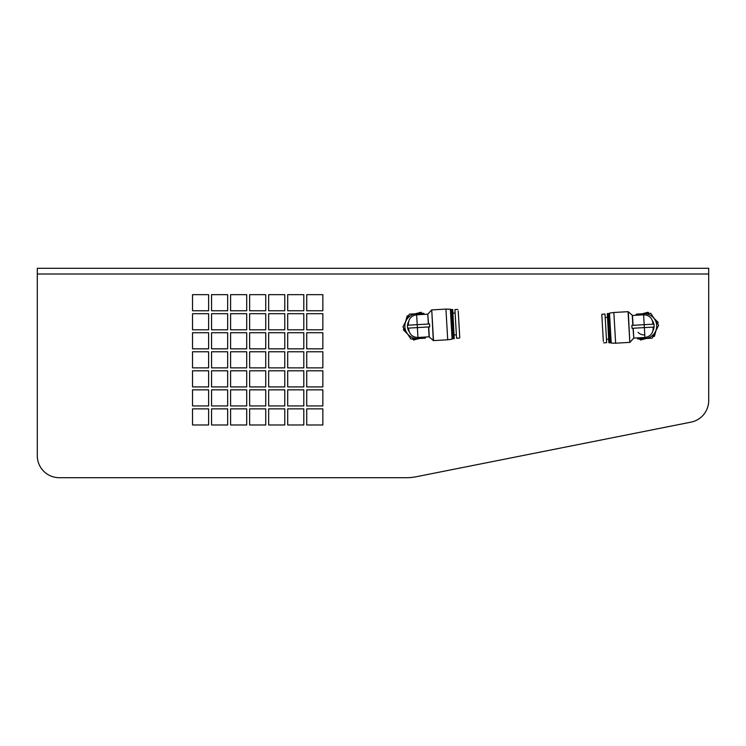 <?xml version="1.0" encoding="UTF-8"?>
<svg xmlns="http://www.w3.org/2000/svg" width="746" height="746" viewBox="0 0 746 746"><rect width="100%" height="100%" fill="white"/><g stroke="black" fill="none" stroke-linecap="round" stroke-linejoin="round"><path stroke-width="1.12" d="M708.7 274.015L37.3 274.015L37.3 455.731L37.3 268.299L708.7 268.299L708.7 400.593A21.97 21.97 0 0 1 691.02 422.133L416.389 476.713L691.02 422.133M37.3 455.731A21.97 21.97 0 0 0 59.27 477.701L406.393 477.701A51.25 51.25 0 0 0 416.389 476.713M268.663 367.871L268.663 351.767L284.776 351.767L284.776 367.871L268.663 367.871L268.663 351.767L284.776 351.767L284.776 367.871L268.663 367.871M268.663 329.807L268.663 313.693L284.776 313.693L284.776 329.807L268.663 329.807L268.663 313.693L284.776 313.693L284.776 329.807L268.663 329.807M211.556 386.913L211.556 370.799L227.661 370.799L227.661 386.913L211.556 386.913L211.556 370.799L227.661 370.799L227.661 386.913L211.556 386.913M287.704 329.807L287.704 313.693L303.808 313.693L303.808 329.807L287.704 329.807L287.704 313.693L303.808 313.693L303.808 329.807L287.704 329.807M211.556 367.871L211.556 351.767L227.661 351.767L227.661 367.871L211.556 367.871L211.556 351.767L227.661 351.767L227.661 367.871L211.556 367.871M230.589 329.807L230.589 313.693L246.702 313.693L246.702 329.807L230.589 329.807L230.589 313.693L246.702 313.693L246.702 329.807L230.589 329.807M249.63 329.807L249.63 313.693L265.735 313.693L265.735 329.807L249.63 329.807L249.63 313.693L265.735 313.693L265.735 329.807L249.63 329.807M211.556 405.945L211.556 389.841L227.661 389.841L227.661 405.945L211.556 405.945L211.556 389.841L227.661 389.841L227.661 405.945L211.556 405.945M211.556 348.839L211.556 332.735L227.661 332.735L227.661 348.839L211.556 348.839L211.556 332.735L227.661 332.735L227.661 348.839L211.556 348.839M211.556 329.807L211.556 313.693L227.661 313.693L227.661 329.807L211.556 329.807L211.556 313.693L227.661 313.693L227.661 329.807L211.556 329.807M211.556 310.765L211.556 294.661L227.661 294.661L227.661 310.765L211.556 310.765L211.556 294.661L227.661 294.661L227.661 310.765L211.556 310.765M230.589 310.765L230.589 294.661L246.702 294.661L246.702 310.765L230.589 310.765L230.589 294.661L246.702 294.661L246.702 310.765L230.589 310.765M249.63 310.765L249.63 294.661L265.735 294.661L265.735 310.765L249.63 310.765L249.63 294.661L265.735 294.661L265.735 310.765L249.63 310.765M268.663 310.765L268.663 294.661L284.776 294.661L284.776 310.765L268.663 310.765L268.663 294.661L284.776 294.661L284.776 310.765L268.663 310.765M287.704 310.765L287.704 294.661L303.808 294.661L303.808 310.765L287.704 310.765L287.704 294.661L303.808 294.661L303.808 310.765L287.704 310.765M306.737 310.765L306.737 294.661L322.85 294.661L322.85 310.765L306.737 310.765L306.737 294.661L322.85 294.661L322.85 310.765L306.737 310.765M306.737 386.913L306.737 370.799L322.85 370.799L322.85 386.913L306.737 386.913L306.737 370.799L322.85 370.799L322.85 386.913L306.737 386.913M268.663 386.913L268.663 370.799L284.776 370.799L284.776 386.913L268.663 386.913L268.663 370.799L284.776 370.799L284.776 386.913L268.663 386.913M249.63 367.871L249.63 351.767L265.735 351.767L265.735 367.871L249.63 367.871L249.63 351.767L265.735 351.767L265.735 367.871L249.63 367.871M306.737 405.945L306.737 389.841L322.85 389.841L322.85 405.945L306.737 405.945L306.737 389.841L322.85 389.841L322.85 405.945L306.737 405.945M249.63 386.913L249.63 370.799L265.735 370.799L265.735 386.913L249.63 386.913L249.63 370.799L265.735 370.799L265.735 386.913L249.63 386.913M287.704 367.871L287.704 351.767L303.808 351.767L303.808 367.871L287.704 367.871L287.704 351.767L303.808 351.767L303.808 367.871L287.704 367.871M306.737 329.807L306.737 313.693L322.85 313.693L322.85 329.807L306.737 329.807L306.737 313.693L322.85 313.693L322.85 329.807L306.737 329.807M287.704 348.839L287.704 332.735L303.808 332.735L303.808 348.839L287.704 348.839L287.704 332.735L303.808 332.735L303.808 348.839L287.704 348.839M306.737 348.839L306.737 332.735L322.85 332.735L322.85 348.839L306.737 348.839L306.737 332.735L322.85 332.735L322.85 348.839L306.737 348.839M287.704 386.913L287.704 370.799L303.808 370.799L303.808 386.913L287.704 386.913L287.704 370.799L303.808 370.799L303.808 386.913L287.704 386.913M306.737 367.871L306.737 351.767L322.85 351.767L322.85 367.871L306.737 367.871L306.737 351.767L322.85 351.767L322.85 367.871L306.737 367.871M230.589 386.913L230.589 370.799L246.702 370.799L246.702 386.913L230.589 386.913L230.589 370.799L246.702 370.799L246.702 386.913L230.589 386.913M230.589 405.945L230.589 389.841L246.702 389.841L246.702 405.945L230.589 405.945L230.589 389.841L246.702 389.841L246.702 405.945L230.589 405.945M230.589 348.839L230.589 332.735L246.702 332.735L246.702 348.839L230.589 348.839L230.589 332.735L246.702 332.735L246.702 348.839L230.589 348.839M230.589 367.871L230.589 351.767L246.702 351.767L246.702 367.871L230.589 367.871L230.589 351.767L246.702 351.767L246.702 367.871L230.589 367.871M287.704 405.945L287.704 389.841L303.808 389.841L303.808 405.945L287.704 405.945L287.704 389.841L303.808 389.841L303.808 405.945L287.704 405.945M249.63 348.839L249.63 332.735L265.735 332.735L265.735 348.839L249.63 348.839L249.63 332.735L265.735 332.735L265.735 348.839L249.63 348.839M268.663 405.945L268.663 389.841L284.776 389.841L284.776 405.945L268.663 405.945L268.663 389.841L284.776 389.841L284.776 405.945L268.663 405.945M249.63 405.945L249.63 389.841L265.735 389.841L265.735 405.945L249.63 405.945L249.63 389.841L265.735 389.841L265.735 405.945L249.63 405.945M268.663 348.839L268.663 332.735L284.776 332.735L284.776 348.839L268.663 348.839L268.663 332.735L284.776 332.735L284.776 348.839L268.663 348.839M208.628 294.661L192.524 294.661L192.524 310.765L208.628 310.765L208.628 294.661L192.524 294.661L192.524 310.765L208.628 310.765L208.628 294.661M322.85 408.873L306.737 408.873L306.737 424.987L322.85 424.987L322.85 408.873L306.737 408.873L306.737 424.987L322.85 424.987L322.85 408.873M303.808 408.873L287.704 408.873L287.704 424.987L303.808 424.987L303.808 408.873L287.704 408.873L287.704 424.987L303.808 424.987L303.808 408.873M284.776 408.873L268.663 408.873L268.663 424.987L284.776 424.987L284.776 408.873L268.663 408.873L268.663 424.987L284.776 424.987L284.776 408.873M265.735 408.873L249.63 408.873L249.63 424.987L265.735 424.987L265.735 408.873L249.63 408.873L249.63 424.987L265.735 424.987L265.735 408.873M246.702 408.873L230.589 408.873L230.589 424.987L246.702 424.987L246.702 408.873L230.589 408.873L230.589 424.987L246.702 424.987L246.702 408.873M227.661 408.873L211.556 408.873L211.556 424.987L227.661 424.987L227.661 408.873L211.556 408.873L211.556 424.987L227.661 424.987L227.661 408.873M208.628 408.873L192.524 408.873L192.524 424.987L208.628 424.987L208.628 408.873L192.524 408.873L192.524 424.987L208.628 424.987L208.628 408.873M208.628 389.841L192.524 389.841L192.524 405.945L208.628 405.945L208.628 389.841L192.524 389.841L192.524 405.945L208.628 405.945L208.628 389.841M208.628 370.799L192.524 370.799L192.524 386.913L208.628 386.913L208.628 370.799L192.524 370.799L192.524 386.913L208.628 386.913L208.628 370.799M208.628 351.767L192.524 351.767L192.524 367.871L208.628 367.871L208.628 351.767L192.524 351.767L192.524 367.871L208.628 367.871L208.628 351.767M208.628 332.735L192.524 332.735L192.524 348.839L208.628 348.839L208.628 332.735L192.524 332.735L192.524 348.839L208.628 348.839L208.628 332.735M208.628 313.693L192.524 313.693L192.524 329.807L208.628 329.807L208.628 313.693L192.524 313.693L192.524 329.807L208.628 329.807L208.628 313.693M59.27 477.701L406.393 477.701M603.132 337.751L602.078 319.335M458.426 314.532L459.489 332.949M603.253 339.85L603.327 341.062M603.346 341.351L601.836 315.194M602.852 332.875L601.798 314.504M458.548 316.546L458.436 314.625M458.305 312.425L458.24 311.222M458.221 310.933L459.732 337.089M458.715 319.4L459.769 337.779M603.719 342.852L606.647 342.684L604.997 314.029L602.069 314.197M457.839 309.431L454.92 309.599L455.741 323.923L456.571 338.255L459.489 338.087M608.848 342.703L607.319 313.6L608.848 342.703M452.719 309.581L454.249 338.684L452.719 309.581M607.971 313.562L609.659 342.806L607.971 313.562L607.319 313.6M453.587 338.721L451.908 309.478L453.587 338.721L454.249 338.684M610.004 342.414L608.363 313.907M451.563 309.87L453.204 338.376M611.216 343.076L609.491 313.115L613.855 312.49L615.627 343.197L611.216 343.076M450.351 309.198L452.076 339.169L447.712 339.794L445.94 309.086L450.351 309.198M653.123 327.093L653.188 328.193L653.123 327.093M652.955 324.174L652.89 323.074L652.955 324.174M633.223 328.24L633.792 338.115L644.926 337.472L644.357 327.606L654.149 327.037L653.981 324.118L644.18 324.678L644.357 327.606L632.011 328.315L631.843 325.387L644.18 324.678L643.621 314.812L632.487 315.455L628.272 311.753L629.829 342.377L628.057 311.669L613.855 312.49M408.444 325.181L408.379 324.09L408.444 325.181M408.612 328.109L408.668 329.2L408.612 328.109M428.344 324.034L427.775 314.169L416.641 314.812L417.21 324.678L407.419 325.247L407.586 328.165L417.378 327.606L417.21 324.678L429.556 323.969L429.724 326.888L417.378 327.606L417.947 337.472L429.081 336.828L433.295 340.53L431.738 309.907L433.51 340.605L447.712 339.794M652.834 324.184L653.869 324.118A9.81 9.81 0 0 0 652.405 320.659M638.072 332.362A8.784 8.784 0 0 0 644.777 334.917M408.566 325.181L407.53 325.237A9.81 9.81 0 0 1 408.584 321.638M652.983 330.646A9.81 9.81 0 0 0 654.037 327.046M407.698 328.165A9.81 9.81 0 0 0 409.153 331.616M639.816 337.761A12.449 12.449 0 0 0 654.671 319.307A12.449 12.449 0 0 0 638.511 315.101M421.751 314.514A12.449 12.449 0 0 0 406.896 332.977A12.449 12.449 0 0 0 423.057 337.173M637.112 337.919L637.811 338.982L652.163 338.152L658.615 325.312L650.726 313.301L636.375 314.131L635.806 315.26M424.455 314.364L423.756 313.301L409.405 314.131L402.952 326.972L410.841 338.982L425.183 338.152L425.761 337.024M657.73 323.969L658.149 322.412L653.972 318.234M649.123 313.395L647.985 312.257L642.278 313.786M639.415 338.889L640.553 340.027L646.26 338.498M652.881 336.716L654.438 336.297L655.967 330.59M422.152 313.395L421.005 312.257L415.308 313.786M408.687 315.567L407.13 315.987L405.6 321.694M403.828 328.315L403.418 329.872L407.596 334.04M412.445 338.889L413.582 340.027L419.289 338.498M633.056 325.321L632.487 315.455M632.841 325.331L632.272 315.381M633.792 338.115L633.018 328.259M428.512 326.962L429.081 336.828M428.717 326.953L429.295 336.903M427.775 314.169L428.549 324.025M607.384 317.339L605.192 317.47M608.643 339.122L606.451 339.243M454.183 334.945L456.375 334.814M452.925 313.161L455.116 313.031M609.659 342.806L609.006 342.843M451.908 309.478L452.561 309.441M609.51 313.479L608.708 313.525M611.198 342.712L610.387 342.759M452.057 338.805L452.859 338.759M450.37 309.571L451.171 309.525M629.829 342.377L615.627 343.197M431.738 309.907L445.94 309.086M633.587 338.208L630.034 342.274M644.926 337.472C650.223 336.642 652.974 333.555 653.188 328.193M643.621 314.812C648.973 315.026 652.069 317.777 652.89 323.074M427.98 314.066L431.533 310.01M416.641 314.812C411.344 315.642 408.594 318.728 408.379 324.09M417.947 337.472C412.594 337.257 409.498 334.497 408.668 329.2"/></g></svg>
